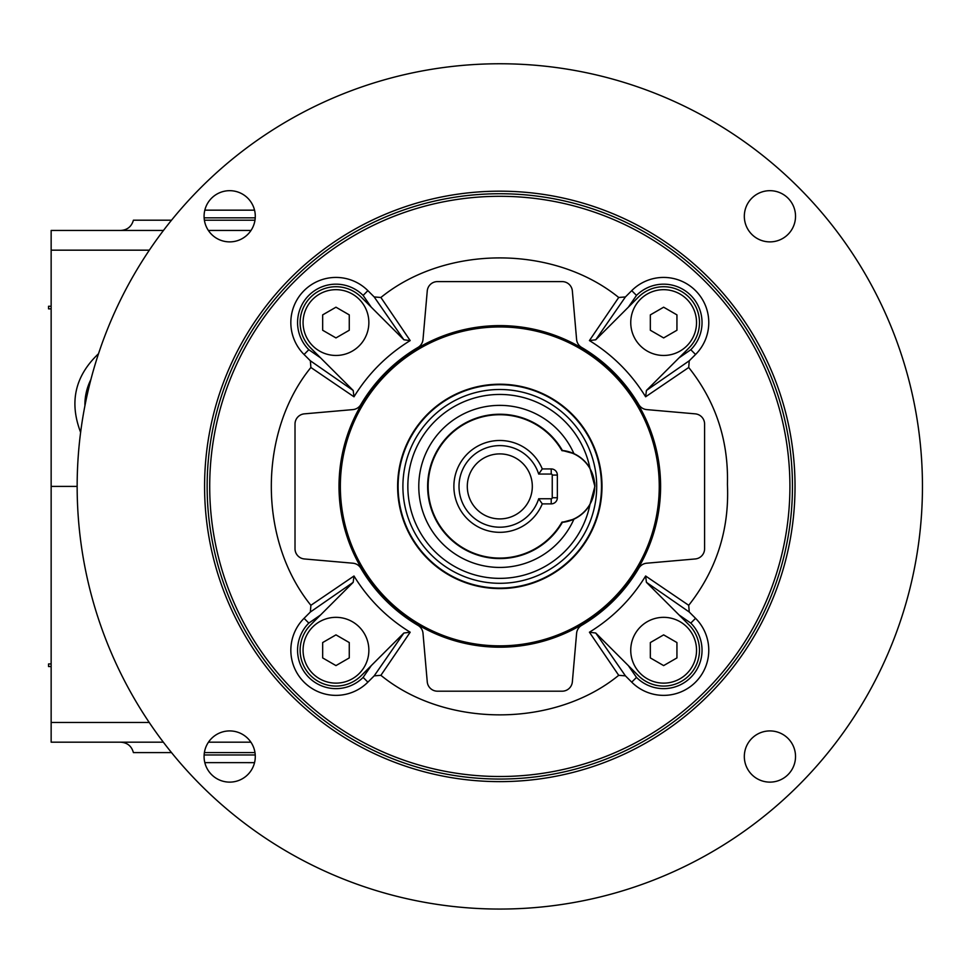 <?xml version="1.0" encoding="UTF-8"?>
<svg xmlns="http://www.w3.org/2000/svg" width="971" height="971" viewBox="0 0 971 971"><rect width="100%" height="100%" fill="white"/><g stroke="black" fill="none" stroke-linecap="round" stroke-linejoin="round"><path stroke-width="1.46" d="M51.147 308.863L48.55 308.863L48.55 306.266L51.147 306.266M204.832 210.161L254.548 210.161M204.832 762.636L254.548 762.648M250.894 742.184L208.474 742.184M163.346 742.184L51.147 742.184L51.147 230.455L163.468 230.455M251.004 230.455L208.377 230.455M77.158 486.398L51.147 486.398M98.52 353.723C75.034 375.947 69.075 402.164 80.629 432.362M254.985 752.598L204.383 752.598L254.985 752.598M133.403 752.598L171.527 752.598L133.403 752.598C131.619 746.116 127.371 742.645 120.659 742.184M254.985 220.199L204.383 220.199L254.985 220.199M133.403 220.199L171.527 220.199L133.403 220.199C131.571 226.595 127.335 230.018 120.695 230.455M84.914 405.842A56.306 56.306 0 0 1 90.91 379.479M51.147 666.543L48.55 666.543L48.55 663.933L51.147 663.933M335.966 683.135A32.893 32.893 0 0 1 307.479 633.784A32.893 32.893 0 0 1 364.453 633.784A32.893 32.893 0 0 1 335.966 683.135M349.269 657.913L335.966 665.596L322.663 657.913L322.663 642.559L335.966 634.876L349.269 642.559L349.269 657.913M663.642 683.135A32.893 32.893 0 0 1 635.155 633.784A32.893 32.893 0 0 1 692.129 633.784A32.893 32.893 0 0 1 663.642 683.135M676.945 657.913L663.642 665.596L650.339 657.913L650.339 642.559L663.642 634.876L676.945 642.559L676.945 657.913M688.718 605.309L689.252 612.021L695.552 618.321A45.139 45.139 0 0 1 695.552 682.152A45.139 45.139 0 0 1 631.72 682.152L625.421 675.852L618.709 675.318L589.421 632.218C612.628 617.92 631.368 599.192 645.63 576.009L688.718 605.309C716.562 569.892 729.464 529.571 727.425 484.347C728.59 440.361 715.688 401.411 688.718 367.487L645.63 396.787C631.332 373.58 612.592 354.84 589.421 340.578L618.709 297.478C553.543 244.643 445.786 244.789 380.899 297.478L410.187 340.578C386.98 354.876 368.252 373.617 353.99 396.787L310.89 367.487C258.796 431.403 257.461 539.293 310.89 605.309L353.99 576.009C368.276 599.228 387.016 617.957 410.187 632.218L380.899 675.318C445.264 727.983 554.162 728.092 618.709 675.318M589.421 632.218L595.745 633.019L638.299 675.573L628.65 666.057L636.49 677.394A38.403 38.403 0 0 0 690.794 677.394A38.403 38.403 0 0 0 690.794 623.091L679.469 615.25L688.985 624.899L646.419 582.333L645.63 576.009M689.252 612.021L646.419 582.333M595.745 633.019L625.421 675.852M380.899 675.318L374.187 675.852L367.888 682.152A45.139 45.139 0 0 1 304.057 682.152A45.139 45.139 0 0 1 304.057 618.321L310.356 612.021L310.89 605.309M353.99 576.009L353.189 582.333L310.623 624.899L320.151 615.25L308.814 623.091A38.403 38.403 0 0 0 308.814 677.394A38.403 38.403 0 0 0 363.118 677.394L370.958 666.057L361.309 675.573L403.875 633.019L410.187 632.218M374.187 675.852L403.875 633.019M353.189 582.333L310.356 612.021M310.89 367.487L310.356 360.787L304.057 354.488A45.139 45.139 0 0 1 304.057 290.645A45.139 45.139 0 0 1 367.888 290.645L374.187 296.944L380.899 297.478M410.187 340.578L403.875 339.777L361.309 297.223L370.958 306.739L363.118 295.415A38.403 38.403 0 0 0 308.814 295.415A38.403 38.403 0 0 0 308.814 349.718L320.151 357.559L310.623 347.909L353.189 390.463L353.99 396.787M403.875 339.777L374.187 296.944M310.356 360.787L353.189 390.463M618.709 297.478L625.421 296.944L631.72 290.645A45.139 45.139 0 0 1 695.552 290.645A45.139 45.139 0 0 1 695.552 354.488L689.252 360.787L688.718 367.487M645.63 396.787L646.419 390.463L688.985 347.909L679.469 357.559L690.794 349.718A38.403 38.403 0 0 0 690.794 295.415A38.403 38.403 0 0 0 636.49 295.415L628.65 306.739L638.299 297.223L595.745 339.777L589.421 340.578M625.421 296.944L595.745 339.777M646.419 390.463L689.252 360.787M340.348 486.398A159.45 159.45 0 0 0 579.529 624.487A159.45 159.45 0 0 0 579.529 348.31A159.45 159.45 0 0 0 340.348 486.398M769.918 190.68A25.598 25.598 0 0 1 792.093 229.083A25.598 25.598 0 0 1 747.755 229.083A25.598 25.598 0 0 1 769.918 190.68M229.69 730.92A25.598 25.598 0 0 1 251.853 769.323A25.598 25.598 0 0 1 207.515 769.323A25.598 25.598 0 0 1 229.69 730.92M499.81 63.758A422.64 422.64 0 0 1 865.829 697.724A422.64 422.64 0 0 1 133.78 697.724A422.64 422.64 0 0 1 499.81 63.758M499.81 191.178A295.22 295.22 0 0 1 755.474 634.014A295.22 295.22 0 0 1 244.134 634.014A295.22 295.22 0 0 1 499.81 191.178M769.918 730.92A25.598 25.598 0 0 1 792.093 769.323A25.598 25.598 0 0 1 747.755 769.323A25.598 25.598 0 0 1 769.918 730.92M229.69 190.68A25.598 25.598 0 0 1 251.853 229.083A25.598 25.598 0 0 1 207.515 229.083A25.598 25.598 0 0 1 229.69 190.68M339.013 486.398A160.798 160.798 0 0 1 580.197 347.145A160.798 160.798 0 0 1 580.197 625.652A160.798 160.798 0 0 1 339.013 486.398M695.248 413.852A10.244 10.244 0 0 1 704.594 424.048L704.594 548.749A10.244 10.244 0 0 1 695.248 558.956L646.722 563.204A10.244 10.244 0 0 0 638.797 568.205A161.271 161.271 0 0 1 581.605 625.385A10.244 10.244 0 0 0 576.604 633.323L572.356 681.848A10.244 10.244 0 0 1 562.16 691.194L437.448 691.194A10.244 10.244 0 0 1 427.252 681.848L423.004 633.323A10.244 10.244 0 0 0 418.003 625.385A161.271 161.271 0 0 1 360.811 568.205A10.244 10.244 0 0 0 352.886 563.204L304.36 558.956A10.244 10.244 0 0 1 295.014 548.749L295.014 424.048A10.244 10.244 0 0 1 304.36 413.852L352.886 409.604A10.244 10.244 0 0 0 360.811 404.591A161.271 161.271 0 0 1 418.003 347.412A10.244 10.244 0 0 0 423.004 339.486L427.252 290.948A10.244 10.244 0 0 1 437.448 281.602L562.16 281.602A10.244 10.244 0 0 1 572.356 290.948L576.604 339.486A10.244 10.244 0 0 0 581.605 347.412A161.271 161.271 0 0 1 638.797 404.591A10.244 10.244 0 0 0 646.722 409.604L695.248 413.852M499.81 193.739A292.659 292.659 0 0 1 753.253 632.728A292.659 292.659 0 0 1 246.355 632.728A292.659 292.659 0 0 1 499.81 193.739M663.642 355.459A32.893 32.893 0 0 1 635.155 306.12A32.893 32.893 0 0 1 692.129 306.12A32.893 32.893 0 0 1 663.642 355.459M663.642 307.2L650.339 314.883L650.339 330.249L663.642 337.92L676.945 330.249L676.945 314.883L663.642 307.2M335.966 355.459A32.893 32.893 0 0 1 307.479 306.12A32.893 32.893 0 0 1 364.453 306.12A32.893 32.893 0 0 1 335.966 355.459M335.966 307.2L322.663 314.883L322.663 330.249L335.966 337.92L349.269 330.249L349.269 314.883L335.966 307.2M562.403 522.313L573.922 519.169A36.097 36.097 0 0 0 589.931 504.653L594.883 486.398L589.931 468.156A36.097 36.097 0 0 0 561.808 450.435A36.097 36.097 0 0 1 562.403 450.483A72.17 72.17 0 0 0 453.469 431.075A72.17 72.17 0 0 0 453.469 541.733A72.17 72.17 0 0 0 562.403 522.313A36.097 36.097 0 0 1 561.808 522.374A36.097 36.097 0 0 0 573.922 519.169A81.042 81.042 0 0 1 449.974 550.302A81.042 81.042 0 0 1 449.974 422.506A81.042 81.042 0 0 1 573.922 453.627L562.403 450.483M601.668 486.398A101.87 101.87 0 0 1 448.869 574.626A101.87 101.87 0 0 1 448.869 398.183A101.87 101.87 0 0 1 601.668 486.398M601.996 486.398A102.198 102.198 0 0 1 448.711 574.905A102.198 102.198 0 0 1 448.711 397.904A102.198 102.198 0 0 1 601.996 486.398M594.677 482.587A36.097 36.097 0 0 1 594.883 486.374M538.687 474.054L542.267 468.932A45.916 45.916 0 0 0 471.882 449.949A45.916 45.916 0 0 0 471.882 522.859A45.916 45.916 0 0 0 542.267 503.876L538.687 498.754L551.212 498.754A1.02 1.02 0 0 0 552.244 497.735L552.244 475.074A1.02 1.02 0 0 0 551.212 474.054L538.687 474.054A40.794 40.794 0 0 0 475.899 453.348A40.794 40.794 0 0 0 475.899 519.461A40.794 40.794 0 0 0 538.687 498.754M542.267 468.932L551.212 468.932A6.142 6.142 0 0 1 557.354 475.074L557.354 497.735A6.142 6.142 0 0 1 551.212 503.876L542.267 503.876M561.954 522.119A71.684 71.684 0 0 1 453.773 541.345A71.684 71.684 0 0 1 453.773 431.464A71.684 71.684 0 0 1 561.954 450.678A35.854 35.854 0 0 1 561.954 522.119M532.314 486.398A32.516 32.516 0 0 1 483.546 514.557A32.516 32.516 0 0 1 483.546 458.251A32.516 32.516 0 0 1 532.314 486.398M204.128 217.844L255.239 217.844M204.128 754.965L255.239 754.965M149.243 722.485L51.147 722.485M149.352 250.166L51.147 250.166M695.552 618.321L690.794 623.091M631.72 682.152L636.49 677.394M367.888 682.152L363.118 677.394M304.057 618.321L308.814 623.091M304.057 354.488L308.814 349.718M367.888 290.645L363.118 295.415M631.72 290.645L636.49 295.415M695.552 354.488L690.794 349.718M310.623 347.909A35.842 35.842 0 0 1 310.623 297.223A35.842 35.842 0 0 1 361.309 297.223M361.309 675.573A35.842 35.842 0 0 1 310.623 675.573A35.842 35.842 0 0 1 310.623 624.899M688.985 624.899A35.842 35.842 0 0 1 688.985 675.573A35.842 35.842 0 0 1 638.299 675.573M638.299 297.223A35.842 35.842 0 0 1 688.985 297.223A35.842 35.842 0 0 1 688.985 347.909M499.81 196.3A290.098 290.098 0 0 1 751.044 631.453A290.098 290.098 0 0 1 248.576 631.453A290.098 290.098 0 0 1 499.81 196.3M589.931 504.653A91.954 91.954 0 0 1 448.626 562.804A91.954 91.954 0 0 1 448.626 410.005A91.954 91.954 0 0 1 589.931 468.156M596.704 486.398A96.894 96.894 0 0 1 451.357 570.317A96.894 96.894 0 0 1 451.357 402.48A96.894 96.894 0 0 1 596.704 486.398M601.498 486.398A101.688 101.688 0 0 1 448.954 574.468A101.688 101.688 0 0 1 448.954 398.328A101.688 101.688 0 0 1 601.498 486.398M601.826 486.398A102.016 102.016 0 0 1 448.796 574.747A102.016 102.016 0 0 1 448.796 398.049A102.016 102.016 0 0 1 601.826 486.398M551.212 503.876L551.212 498.754M552.244 497.735L557.354 497.735M552.244 475.074L557.354 475.074M551.212 474.054L551.212 468.932"/></g></svg>
